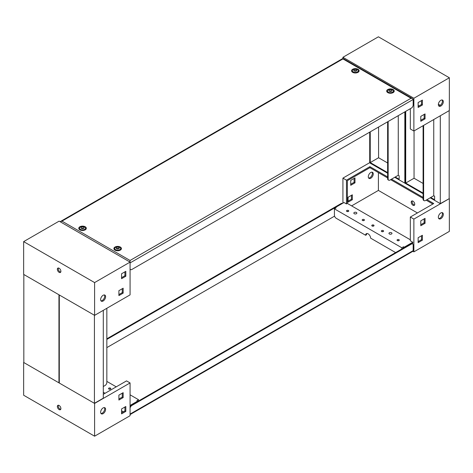 <?xml version="1.0" encoding="UTF-8"?>
<svg xmlns="http://www.w3.org/2000/svg" width="473" height="473" viewBox="0 0 473 473"><rect width="100%" height="100%" fill="white"/><g stroke="black" fill="none" stroke-linecap="round" stroke-linejoin="round"><path stroke-width="0.71" d="M356.406 212.478A1.508 0.869 180 0 1 356.849 213.092A1.508 0.869 180 0 1 355.915 213.897A1.508 0.869 180 0 1 354.277 213.707A1.508 0.869 180 0 1 353.834 213.092A1.508 0.869 180 0 1 354.768 212.288A1.508 0.869 180 0 1 356.406 212.478M391.526 232.751A1.508 0.869 180 0 1 391.969 233.366A1.508 0.869 180 0 1 391.035 234.17A1.508 0.869 180 0 1 389.397 233.981A1.508 0.869 180 0 1 388.954 233.366A1.508 0.869 180 0 1 389.888 232.562A1.508 0.869 180 0 1 391.526 232.751M412.279 243.772A2.507 1.449 120 0 0 412.113 243.648A2.507 1.449 120 0 0 410.86 243.772L131.317 405.166A2.507 1.449 120 0 0 130.075 406.467M130.075 414.585L412.545 251.5L413.166 250.631L413.166 245.103A2.507 1.449 120 0 0 412.645 243.956A2.507 1.449 120 0 0 411.392 244.08L131.849 405.473A2.507 1.449 120 0 0 130.075 408.542M342.434 203.42L342.405 203.402A2.507 1.449 120 0 0 341.151 203.526L106.839 338.804M106.839 339.419L341.683 203.833A2.507 1.449 -60 0 1 341.932 203.709M106.839 347.614L334.582 216.126M412.302 243.755L412.438 243.453M412.633 243.565L412.633 243.95L412.113 243.648L412.793 243.252L412.793 242.223L404.208 247.184L403.499 246.77L403.499 247.799L402.683 248.491M23.827 362.56L58.948 382.84L58.948 294.768L23.827 274.494L23.827 362.56M59.302 382.633L58.948 382.84M59.302 383.047L94.423 403.321L94.423 315.249L59.302 294.975L59.302 383.047M103.291 310.335L103.291 398.201L94.423 403.321M106.839 308.284L106.839 382.432A2.507 1.449 120 0 1 105.065 385.501L103.291 386.524M397.379 240.597A1.129 0.65 0 0 0 398.609 240.739A1.129 0.65 0 0 0 399.307 240.136A1.129 0.65 0 0 0 398.976 239.675A1.129 0.65 0 0 0 397.746 239.533A1.129 0.65 0 0 0 397.048 240.136A1.129 0.65 0 0 0 397.379 240.597M381.681 231.534A1.129 0.65 0 0 0 382.911 231.675A1.129 0.65 0 0 0 383.609 231.072A1.129 0.65 0 0 0 383.278 230.611A1.129 0.65 0 0 0 382.048 230.469A1.129 0.65 0 0 0 381.35 231.072A1.129 0.65 0 0 0 381.681 231.534M372.103 226.005A1.129 0.65 0 0 0 373.333 226.147A1.129 0.65 0 0 0 374.031 225.544A1.129 0.65 0 0 0 373.7 225.083A1.129 0.65 0 0 0 372.47 224.941A1.129 0.65 0 0 0 371.772 225.544A1.129 0.65 0 0 0 372.103 226.005M362.525 220.477A1.129 0.65 0 0 0 363.755 220.613A1.129 0.65 0 0 0 364.452 220.016A1.129 0.65 0 0 0 364.121 219.555A1.129 0.65 0 0 0 362.892 219.413A1.129 0.65 0 0 0 362.194 220.016A1.129 0.65 0 0 0 362.525 220.477M346.827 211.413A1.129 0.65 0 0 0 348.057 211.555A1.129 0.65 0 0 0 348.755 210.952A1.129 0.65 0 0 0 348.424 210.491A1.129 0.65 0 0 0 347.194 210.349A1.129 0.65 0 0 0 346.496 210.952A1.129 0.65 0 0 0 346.827 211.413M366.859 233.508A3.512 2.028 -120 0 0 366.516 234.762L365.629 235.27L336.202 218.284A2.507 1.449 -120 0 1 334.429 215.209L334.429 208.859L336.132 207.878L335.422 207.47L344.007 202.515L346.473 203.934L347.359 203.425L347.359 180.692L369.886 167.684L387.624 177.925M395.605 252.576L370.596 238.138A3.512 2.028 -120 0 0 368.112 233.839A3.512 2.028 -120 0 0 366.356 233.662A3.512 2.028 -120 0 0 365.629 235.27M412.988 205.264A2.507 1.449 -120 0 0 414.242 205.388A2.507 1.449 -120 0 0 414.626 203.384A2.507 1.449 -120 0 0 412.988 201.173A2.507 1.449 -120 0 0 411.735 201.049A2.507 1.449 -120 0 0 411.35 203.059A2.507 1.449 -120 0 0 412.988 205.264M412.261 200.93A2.507 1.449 -120 0 0 413.875 204.756A2.507 1.449 -120 0 0 414.602 204.992M442.089 212.614A3.512 2.028 -60 0 1 442.101 215.487A3.512 2.028 -60 0 1 439.949 218.171A3.512 2.028 -60 0 1 438.696 218.502M440.836 218.68A3.512 2.028 -60 0 1 439.08 218.857A3.512 2.028 -60 0 1 438.542 216.043A3.512 2.028 -60 0 1 440.836 212.945A3.512 2.028 -60 0 1 442.592 212.773A3.512 2.028 -60 0 1 443.13 215.587A3.512 2.028 -60 0 1 440.836 218.68M372.026 172.166A3.512 2.028 -60 0 1 372.038 175.034A3.512 2.028 -60 0 1 369.886 177.718A3.512 2.028 -60 0 1 368.633 178.049M370.773 178.232A3.512 2.028 -60 0 1 369.017 178.404A3.512 2.028 -60 0 1 368.479 175.589A3.512 2.028 -60 0 1 370.773 172.497A3.512 2.028 -60 0 1 372.529 172.32A3.512 2.028 -60 0 1 373.067 175.134A3.512 2.028 -60 0 1 370.773 178.232M401.796 249.005L401.796 247.757L334.429 208.859M401.796 247.757L403.499 246.77M412.852 251.275L413.875 251.861L413.875 219.094L410.328 217.042L410.328 240.804L412.793 242.223M410.328 239.776L347.359 203.425M398.875 240.651A1.129 0.65 0 0 0 397.48 240.651M383.177 231.587A1.129 0.65 0 0 0 381.782 231.587M373.599 226.053A1.129 0.65 0 0 0 372.204 226.053M364.021 220.524A1.129 0.65 0 0 0 362.625 220.524M348.323 211.461A1.129 0.65 0 0 0 346.928 211.461M346.473 203.934L346.473 180.178L342.925 178.132L342.925 203.136M390.639 179.663L423.099 198.406M426.114 200.144L432.854 204.04M350.73 180.384L354.987 177.925L354.987 182.838L350.73 185.298L350.73 180.384M348.069 197.276L352.326 194.823L352.326 199.736L348.069 202.196L348.069 197.276M351.616 205.879L378.4 190.418L378.4 172.598M421.502 235.785L421.502 239.675L418.132 241.62M424.163 218.887L424.163 222.777L420.793 224.722M417.423 212.945L378.4 190.418M420.793 220.832L425.05 218.372L425.05 223.291L420.793 225.745L420.793 220.832M418.132 237.73L422.389 235.27L422.389 240.189L418.132 242.643L418.132 237.73M413.875 251.861L449.35 231.38L449.35 198.613L440.304 203.626L440.304 115.761M413.875 219.094L449.35 198.613M354.1 178.433L354.1 182.33L350.73 184.275M351.439 195.331L351.439 199.228L348.069 201.173M342.925 178.132L369.709 162.665M410.328 217.042L433.741 203.526L427.001 199.636M346.473 180.178L369.886 166.662L369.886 167.684M423.099 197.383L391.526 179.155M387.624 176.902L369.886 166.662M352.326 199.736L351.439 199.228M422.389 240.189L421.502 239.675M354.987 182.838L354.1 182.33M425.05 223.291L424.163 222.777M335.422 208.286L335.422 207.47M404.208 247.61L404.208 247.184M110.475 388.114A1.129 0.65 0 0 0 109.245 387.972A1.129 0.65 0 0 0 108.548 388.575A1.129 0.65 0 0 0 108.879 389.037A1.129 0.65 0 0 0 110.108 389.178A1.129 0.65 0 0 0 110.806 388.575A1.129 0.65 0 0 0 110.475 388.114M110.375 389.084A1.129 0.65 0 0 0 108.979 389.084M60.739 409.299A2.507 1.449 60 0 1 60.012 409.056A2.507 1.449 60 0 1 58.398 405.231M59.125 409.571A2.507 1.449 60 0 1 57.487 407.359A2.507 1.449 60 0 1 57.872 405.349A2.507 1.449 60 0 1 59.125 405.473A2.507 1.449 60 0 1 60.763 407.685A2.507 1.449 60 0 1 60.378 409.695A2.507 1.449 60 0 1 59.125 409.571M103.114 413.662A3.512 2.028 120 0 0 105.408 410.57A3.512 2.028 120 0 0 104.87 407.756A3.512 2.028 120 0 0 103.114 407.927A3.512 2.028 120 0 0 100.82 411.025A3.512 2.028 120 0 0 101.358 413.84A3.512 2.028 120 0 0 103.114 413.662M100.974 413.485A3.512 2.028 120 0 0 102.227 413.154A3.512 2.028 120 0 0 104.379 410.463A3.512 2.028 120 0 0 104.367 407.596M106.839 381.404L116.24 386.831M130.075 394.819L138.571 399.726L136.868 400.708L137.578 401.122L130.075 405.45M138.571 400.974L138.571 399.726M103.291 392.259L105.065 393.288M103.291 394.311L126.528 380.895L130.075 382.941L130.075 415.714L94.6 436.195L23.65 395.233L23.65 362.46L94.6 403.422L94.6 436.195M118.9 399.023L122.271 397.072L122.271 393.181M121.561 412.846L124.931 410.901L124.931 407.011M121.561 410.795L123.335 411.823M118.9 395.126L118.9 400.046L123.157 397.586L123.157 392.673L118.9 395.126M121.561 408.956L121.561 413.869L125.818 411.409L125.818 406.496L121.561 408.956M130.075 382.941L94.6 403.422M124.931 410.901L125.818 411.409M122.271 397.072L123.157 397.586M137.578 401.547L137.578 401.122M389.326 91.183A1.608 0.928 0 0 0 391.597 91.183A1.608 0.928 0 0 0 391.597 89.876A1.608 0.928 0 0 0 389.326 89.876A1.608 0.928 0 0 0 389.326 91.183M392.59 89.71A3.009 1.738 180 0 1 393.471 90.94A3.009 1.738 180 0 1 391.614 92.542A3.009 1.738 180 0 1 388.333 92.17A3.009 1.738 180 0 1 387.452 90.94A3.009 1.738 180 0 1 389.309 89.332A3.009 1.738 180 0 1 392.59 89.71M354.206 70.909A1.608 0.928 0 0 0 356.476 70.909A1.608 0.928 0 0 0 356.476 69.596A1.608 0.928 0 0 0 354.206 69.596A1.608 0.928 0 0 0 354.206 70.909M357.47 69.43A3.009 1.738 180 0 1 358.351 70.66A3.009 1.738 180 0 1 356.494 72.268A3.009 1.738 180 0 1 353.213 71.89A3.009 1.738 180 0 1 352.332 70.66A3.009 1.738 180 0 1 354.188 69.058A3.009 1.738 180 0 1 357.47 69.43M81.403 228.412A1.608 0.928 0 0 0 83.674 228.412A1.608 0.928 0 0 0 83.674 227.099A1.608 0.928 0 0 0 81.403 227.099A1.608 0.928 0 0 0 81.403 228.412M84.667 226.934A3.009 1.738 180 0 1 85.548 228.163A3.009 1.738 180 0 1 83.691 229.766A3.009 1.738 180 0 1 80.41 229.393A3.009 1.738 180 0 1 79.529 228.163A3.009 1.738 180 0 1 81.386 226.555A3.009 1.738 180 0 1 84.667 226.934M116.524 248.686A1.608 0.928 0 0 0 118.794 248.686A1.608 0.928 0 0 0 118.794 247.373A1.608 0.928 0 0 0 116.524 247.373A1.608 0.928 0 0 0 116.524 248.686M119.787 247.213A3.009 1.738 180 0 1 120.668 248.437A3.009 1.738 180 0 1 118.812 250.046A3.009 1.738 180 0 1 115.53 249.667A3.009 1.738 180 0 1 114.649 248.437A3.009 1.738 180 0 1 116.506 246.835A3.009 1.738 180 0 1 119.787 247.213M391.526 89.911A1.508 0.869 0 0 0 389.888 89.728A1.508 0.869 0 0 0 388.954 90.526A1.508 0.869 0 0 0 389.397 91.141A1.508 0.869 0 0 0 391.035 91.33A1.508 0.869 0 0 0 391.969 90.526A1.508 0.869 0 0 0 391.526 89.911M391.526 91.141A1.508 0.869 0 0 0 389.397 91.141M356.406 69.637A1.508 0.869 0 0 0 354.768 69.448A1.508 0.869 0 0 0 353.834 70.252A1.508 0.869 0 0 0 354.277 70.867A1.508 0.869 0 0 0 355.915 71.056A1.508 0.869 0 0 0 356.849 70.252A1.508 0.869 0 0 0 356.406 69.637M356.406 70.867A1.508 0.869 0 0 0 354.277 70.867M83.603 227.141A1.508 0.869 0 0 0 81.965 226.951A1.508 0.869 0 0 0 81.031 227.755A1.508 0.869 0 0 0 81.474 228.37A1.508 0.869 0 0 0 83.112 228.554A1.508 0.869 0 0 0 84.046 227.755A1.508 0.869 0 0 0 83.603 227.141M83.603 228.37A1.508 0.869 0 0 0 81.474 228.37M118.723 247.414A1.508 0.869 0 0 0 117.085 247.225A1.508 0.869 0 0 0 116.151 248.029A1.508 0.869 0 0 0 116.595 248.644A1.508 0.869 0 0 0 118.232 248.833A1.508 0.869 0 0 0 119.166 248.029A1.508 0.869 0 0 0 118.723 247.414M118.723 248.644A1.508 0.869 0 0 0 116.595 248.644M393.441 92.412A3.009 1.738 -0 0 0 393.471 92.17L393.471 90.94M358.321 72.138A3.009 1.738 -0 0 0 358.351 71.89L358.351 70.66M85.518 229.636A3.009 1.738 -0 0 0 85.548 229.393L85.548 228.163M120.639 249.915A3.009 1.738 -0 0 0 120.668 249.667L120.668 248.437M387.795 92.619A3.766 2.176 180 0 1 386.926 91.833A3.766 2.176 180 0 1 388.434 89.249A3.766 2.176 180 0 1 393.128 89.545A3.766 2.176 180 0 1 393.997 91.833A3.766 2.176 180 0 1 387.795 92.619M387.352 92.312A3.122 1.803 180 0 1 387.452 91.697M352.675 72.345A3.766 2.176 180 0 1 351.806 71.553A3.766 2.176 180 0 1 353.313 68.975A3.766 2.176 180 0 1 358.008 69.265A3.766 2.176 180 0 1 358.877 71.553A3.766 2.176 180 0 1 352.675 72.345M352.231 72.032A3.122 1.803 180 0 1 352.332 71.417M79.872 229.843A3.766 2.176 180 0 1 79.003 229.056A3.766 2.176 180 0 1 80.511 226.472A3.766 2.176 180 0 1 85.205 226.768A3.766 2.176 180 0 1 86.074 229.056A3.766 2.176 180 0 1 79.872 229.843M79.429 229.535A3.122 1.803 180 0 1 79.529 228.92M114.992 250.122A3.766 2.176 180 0 1 114.123 249.33A3.766 2.176 180 0 1 115.631 246.752A3.766 2.176 180 0 1 120.325 247.042A3.766 2.176 180 0 1 121.194 249.33A3.766 2.176 180 0 1 114.992 250.122M114.549 249.809A3.122 1.803 180 0 1 114.649 249.194M393.471 91.697A3.122 1.803 180 0 1 393.571 92.312M387.452 90.94L387.452 92.17A3.009 1.738 -0 0 0 387.482 92.412M358.351 71.417A3.122 1.803 180 0 1 358.451 72.032M352.332 70.66L352.332 71.89A3.009 1.738 -0 0 0 352.361 72.138M85.548 228.92A3.122 1.803 180 0 1 85.648 229.535M79.529 228.163L79.529 229.393A3.009 1.738 -0 0 0 79.559 229.636M120.668 249.194A3.122 1.803 180 0 1 120.769 249.809M114.649 248.437L114.649 249.667A3.009 1.738 -0 0 0 114.679 249.915M60.148 221.725L61.963 221.139L130.075 260.463L411.037 98.248L412.545 98.609L413.166 99.478L413.166 105.012A2.507 1.449 120 0 1 411.392 108.081L131.849 269.474A2.507 1.449 120 0 1 130.595 269.598A2.507 1.449 120 0 1 130.075 268.451M130.075 260.463L130.075 262.101L59.125 221.139L23.65 241.62L94.6 282.582L130.075 262.101L130.075 294.868L94.6 315.355L94.6 282.582M411.037 98.248L342.925 58.924L61.963 221.139M370.241 131.837L370.241 162.564L378.577 157.751L387.624 162.972M370.241 162.564L387.624 172.598M395.251 177.003L399.153 179.255L399.153 175.773L398.266 175.264L398.266 115.66M369.709 132.144L369.709 162.872L387.624 173.213M394.719 177.31L404.829 183.146L405.184 182.945M404.829 183.146L404.829 111.87M378.577 127.024L378.577 157.751M388.156 179.048A2.507 1.449 120 0 0 388.676 180.201L388.144 179.894A2.507 1.449 -60 0 1 387.624 178.741L388.156 179.048L388.156 121.496M387.624 121.803L387.624 178.741M388.676 180.201A2.507 1.449 120 0 0 389.929 180.077L398.266 175.264M405.716 111.356L405.716 183.045L414.052 178.232L423.099 183.453M405.716 183.045L423.099 193.079M430.726 197.483L434.628 199.736L434.628 196.254L433.741 195.745L433.741 119.551M405.184 111.663L405.184 183.353L423.099 193.694M430.194 197.791L440.304 203.626M449.173 110.641L449.173 198.506M414.052 130.92L414.052 178.232M423.631 199.529A2.507 1.449 120 0 0 424.151 200.682L423.619 200.375A2.507 1.449 -60 0 1 423.099 199.222L423.631 199.529L423.631 125.386M423.099 125.694L423.099 199.222M424.151 200.682A2.507 1.449 120 0 0 425.404 200.558L433.741 195.745M440.836 100.3A3.512 2.028 120 0 0 438.542 103.392A3.512 2.028 120 0 0 439.08 106.206A3.512 2.028 120 0 0 440.836 106.035A3.512 2.028 120 0 0 443.13 102.937A3.512 2.028 120 0 0 442.592 100.122A3.512 2.028 120 0 0 440.836 100.3M438.696 105.851A3.512 2.028 120 0 0 439.949 105.52A3.512 2.028 120 0 0 442.101 102.836A3.512 2.028 120 0 0 442.089 99.969M410.328 108.695L410.328 128.975L413.875 131.021L413.875 98.248L449.35 77.767L378.4 36.805L342.925 57.286L413.875 98.248M412.545 98.609L342.925 58.416L342.925 57.286M440.28 105.302L438.376 104.202M419.019 105.928L418.132 105.42M420.793 120.266L424.163 118.321L424.163 114.431M418.132 106.443L421.502 104.498L421.502 100.607M413.875 131.021L449.35 110.54L449.35 77.767M425.05 118.835L425.05 113.916L420.793 116.376L420.793 121.289L425.05 118.835L424.163 118.321M422.389 105.012L422.389 100.093L418.132 102.552L418.132 107.466L422.389 105.012L421.502 104.498M60.739 272.07A2.507 1.449 60 0 1 60.012 271.827A2.507 1.449 60 0 1 58.398 268.008M59.125 268.244A2.507 1.449 60 0 1 60.763 270.455A2.507 1.449 60 0 1 60.378 272.466A2.507 1.449 60 0 1 59.125 272.342A2.507 1.449 60 0 1 57.487 270.13A2.507 1.449 60 0 1 57.872 268.12A2.507 1.449 60 0 1 59.125 268.244M104.367 294.951A3.512 2.028 -60 0 1 104.379 297.819A3.512 2.028 -60 0 1 102.227 300.503A3.512 2.028 -60 0 1 100.974 300.834M103.114 295.282A3.512 2.028 -60 0 1 104.87 295.105A3.512 2.028 -60 0 1 105.408 297.919A3.512 2.028 -60 0 1 103.114 301.017A3.512 2.028 -60 0 1 101.358 301.189A3.512 2.028 -60 0 1 100.82 298.374A3.512 2.028 -60 0 1 103.114 295.282M130.566 269.58L130.075 269.864M124.931 271.827L124.931 275.724L121.561 277.669M122.271 288.725L122.271 292.616L118.9 294.567M123.157 293.13L118.9 295.59L118.9 290.67L123.157 288.217L123.157 293.13L122.271 292.616M125.818 276.232L121.561 278.692L121.561 273.772L125.818 271.319L125.818 276.232L124.931 275.724M94.6 315.355L23.65 274.387L23.65 241.62M130.075 414.076L413.166 250.631M410.86 243.772L411.392 244.08M131.317 405.166L131.849 405.473M341.683 203.833L341.151 203.526M413.166 99.478L130.075 262.917M130.075 269.297L130.595 269.598M342.925 58.416L60.455 221.5"/></g></svg>
